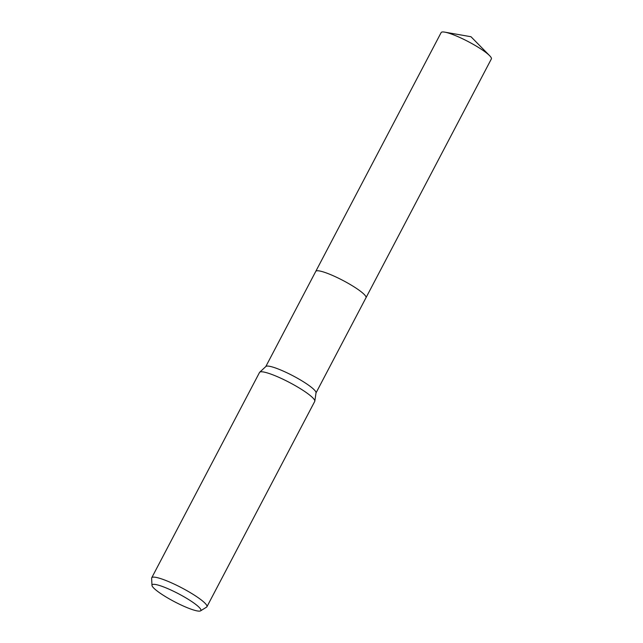 <?xml version="1.0" encoding="UTF-8"?>
<svg xmlns="http://www.w3.org/2000/svg" width="643" height="643" viewBox="0 0 643 643"><rect width="100%" height="100%" fill="white"/><g stroke="black" fill="none" stroke-linecap="round" stroke-linejoin="round"><path stroke-width="0.96" d="M151.973 585.339L151.635 578.274A31.169 5.04 27.7 0 1 151.732 577.784L259.531 372.45A31.169 5.04 27.7 0 1 259.708 372.225L265.897 366.47A28.356 4.581 27.7 0 1 306.132 383.517A28.356 4.581 27.7 0 1 316.034 392.793L314.813 401.152A31.169 5.04 27.7 0 1 314.724 401.425L206.917 606.759A31.169 5.04 27.7 0 1 206.572 607.121L200.568 610.85A27.569 4.453 27.7 0 1 161.602 594.164A27.569 4.453 27.7 0 1 151.973 585.339A27.569 4.453 27.7 0 1 165.492 587.67A27.569 4.453 27.7 0 1 191.325 601.277A27.569 4.453 27.7 0 1 200.568 610.85M444.787 32.15A28.364 4.581 27.7 0 1 446.226 32.447A28.364 4.581 27.7 0 1 469.647 42.358A28.364 4.581 27.7 0 1 489.644 55.7L470.989 36.731L444.787 32.15A28.364 4.581 27.7 0 0 441.146 32.568L315.777 271.362A28.356 4.581 27.7 0 1 330.679 274.649A28.356 4.581 27.7 0 1 356.174 288.209A28.356 4.581 27.7 0 1 365.996 297.725L316.01 392.929M259.708 372.225A31.169 5.04 27.7 0 1 303.93 390.96A31.169 5.04 27.7 0 1 314.813 401.152M151.732 577.784A31.169 5.04 27.7 0 1 168.104 581.393A31.169 5.04 27.7 0 1 196.123 596.294A31.169 5.04 27.7 0 1 206.917 606.759M265.8 366.558L315.777 271.362A28.364 4.581 27.7 0 1 320.849 271.25A28.364 4.581 27.7 0 1 349.961 284.343A28.364 4.581 27.7 0 1 365.996 297.733A28.364 4.581 27.7 0 1 365.963 297.789M489.644 55.7A28.364 4.581 27.7 0 1 491.365 58.931L365.996 297.733"/></g></svg>
